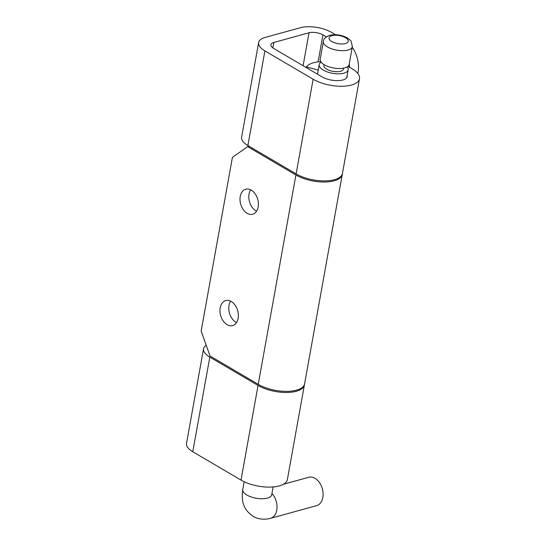<?xml version="1.0" encoding="UTF-8"?>
<svg xmlns="http://www.w3.org/2000/svg" width="546" height="546" viewBox="0 0 546 546"><rect width="100%" height="100%" fill="white"/><g stroke="black" fill="none" stroke-linecap="round" stroke-linejoin="round"><path stroke-width="0.82" d="M347.181 66.899A14.715 6.19 -169.8 0 1 348.171 69.833A14.715 6.19 -169.8 0 1 338.663 73.853A14.715 6.19 -169.8 0 1 323.314 70.086A14.715 6.19 -169.8 0 1 319.205 64.626A14.715 6.19 -169.8 0 1 321.15 62.217M283.517 484.234L308.763 477.279A14.715 10.033 74.6 0 1 315.035 478.323A14.715 10.033 74.6 0 1 323.075 493.202A14.715 10.033 74.6 0 1 316.584 505.651L270.509 518.345A14.715 10.033 -105.4 0 0 270.516 518.345A14.715 10.033 -105.4 0 0 277.006 508.08A14.715 10.033 -105.4 0 0 271.942 493.461M324.024 64.592L323.867 65.465A9.978 4.197 10.2 0 0 329.531 70.468A9.978 4.197 10.2 0 0 340.574 71.28A9.978 4.197 10.2 0 0 343.502 68.994L343.659 68.127M323.368 41.462L320.168 59.282A14.715 6.19 10.2 0 0 328.521 66.667A14.715 6.19 10.2 0 0 344.813 67.861A14.715 6.19 10.2 0 0 349.126 64.489L352.334 46.676A14.715 6.19 10.2 0 1 348.014 50.041A14.715 6.19 10.2 0 1 331.722 48.853A14.715 6.19 10.2 0 1 323.368 41.462C323.396 39.046 325.539 36.992 329.811 35.313C335.783 34.057 341.584 34.903 347.208 37.858C349.747 39.646 351.085 40.861 351.221 41.496L352.334 46.676M335.551 34.712L331.729 32.467A22.447 9.439 10.2 0 0 300.396 27.716L265.226 37.408A22.447 9.439 10.2 0 0 258.64 42.547A22.447 9.439 10.2 0 0 264.906 50.887L313.138 79.238A27.437 11.534 10.2 0 0 341.762 86.261A27.437 11.534 10.2 0 0 359.486 78.767A27.437 11.534 10.2 0 0 347.761 66.51M304.456 384.418A27.437 11.534 -169.8 0 1 304.388 384.978A27.437 11.534 -169.8 0 1 286.664 392.472A27.437 11.534 -169.8 0 1 258.046 385.456L209.814 357.098A22.447 9.439 -169.8 0 1 203.549 348.757A22.447 9.439 -169.8 0 1 206.211 345.277M203.549 348.757L186.514 443.407A22.447 9.439 10.2 0 0 192.779 451.747L241.018 480.098A27.437 11.534 10.2 0 0 269.635 487.114A27.437 11.534 10.2 0 0 287.36 479.627L304.388 384.978M347.167 75.389A14.967 6.293 -169.8 0 1 347.208 76.563A14.967 6.293 -169.8 0 1 337.544 80.644A14.967 6.293 -169.8 0 1 321.935 76.815L273.696 48.464A9.978 4.197 -169.8 0 1 270.912 44.758A9.978 4.197 -169.8 0 1 273.839 42.472L309.009 32.78A9.978 4.197 -169.8 0 1 322.939 34.889L326.351 36.903M349.624 67.39A24.939 17.008 -105.4 0 0 349.222 63.971M352.231 47.236A24.939 17.008 74.6 0 1 358.04 72.563L357.214 72.789M320.741 61.65A27.437 11.534 10.2 0 0 306.402 66.926L318.257 70.1M258.64 42.547L241.612 137.196A22.447 9.439 10.2 0 0 247.877 145.529L296.109 173.887A27.437 11.534 10.2 0 0 324.733 180.903A27.437 11.534 10.2 0 0 342.451 173.416L359.486 78.767M306.279 67.615L306.402 66.926M230.61 301.146A12.967 8.845 -105.4 0 0 229.006 305.378A12.967 8.845 -105.4 0 0 236.52 322.57M250.648 189.796A12.967 8.845 -105.4 0 0 249.037 194.028A12.967 8.845 -105.4 0 0 256.552 211.22M258.244 384.343L295.912 175L247.686 146.649L232.412 157.371L201.16 331.081L210.019 355.985L258.244 384.343A27.437 11.534 10.2 0 0 286.868 391.359A27.437 11.534 10.2 0 0 304.586 383.865L342.253 174.529A27.437 11.534 10.2 0 0 342.322 173.969M238.124 318.338A12.967 8.845 74.6 0 1 232.616 325.573A12.967 8.845 74.6 0 1 223.191 320.918A12.967 8.845 74.6 0 1 220.209 307.801A12.967 8.845 74.6 0 1 225.723 300.566A12.967 8.845 74.6 0 1 235.149 305.221A12.967 8.845 74.6 0 1 238.124 318.338M258.162 206.989A12.967 8.845 74.6 0 1 252.648 214.223A12.967 8.845 74.6 0 1 243.229 209.568A12.967 8.845 74.6 0 1 240.247 196.451A12.967 8.845 74.6 0 1 245.761 189.216A12.967 8.845 74.6 0 1 255.18 193.871A12.967 8.845 74.6 0 1 258.162 206.989M295.912 175A27.437 11.534 10.2 0 0 324.536 182.016A27.437 11.534 10.2 0 0 342.253 174.529M247.686 146.649L249.113 146.253M244.151 481.749L242.752 489.537A14.715 6.19 10.2 0 0 242.752 489.537A14.715 6.19 10.2 0 0 246.86 494.997A14.715 6.19 10.2 0 0 262.21 498.764A14.715 6.19 10.2 0 0 271.717 494.744L273.116 486.957M345.372 43.564A9.726 4.088 10.2 0 0 345.509 37.722A9.726 4.088 10.2 0 0 331.934 35.667A9.726 4.088 10.2 0 0 331.797 41.503A9.726 4.088 10.2 0 0 345.372 43.564M192.779 451.747L209.814 357.098M241.018 480.098L258.046 385.456M303.085 65.738L309.009 32.78M272.863 47.918L273.839 42.472M318.079 61.889L322.939 34.889M247.877 145.529L264.906 50.887M296.109 173.887L313.138 79.238M346.765 77.641L348.171 69.833M242.752 489.53C241.864 496.894 242.322 502.265 244.103 505.63C245.345 509.459 248.375 513.015 253.187 516.318C255.978 518.134 262.107 520.461 270.516 518.345M271.58 495.215L271.717 494.744M317.479 74.201L319.205 64.626M273.908 486.882L273.089 487.114"/></g></svg>
